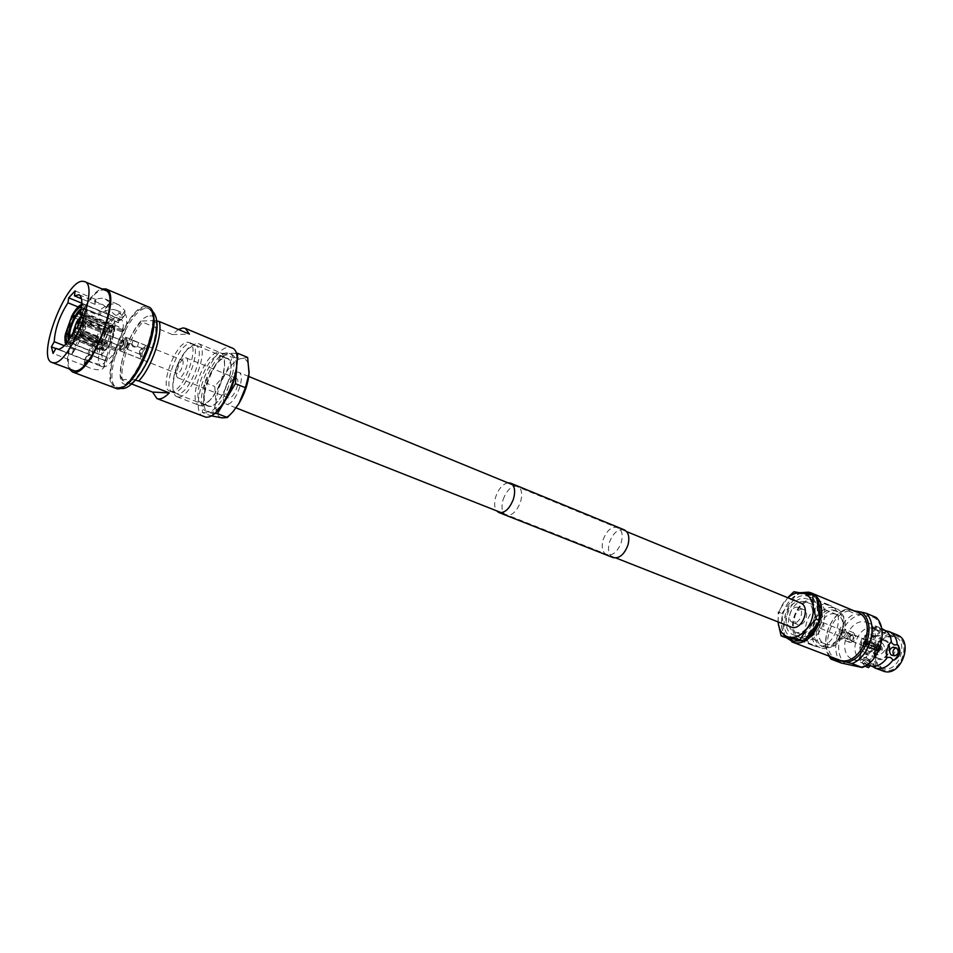 <?xml version="1.0" encoding="UTF-8"?>
<svg xmlns="http://www.w3.org/2000/svg" width="953" height="953" viewBox="0 0 953 953"><rect width="100%" height="100%" fill="white"/><g stroke="black" fill="none" stroke-linecap="round" stroke-linejoin="round"><path stroke-width="0.71" stroke-dasharray="4.76 3.57" d="M790.776 627.05C780.233 623.56 788.274 599.985 799.114 602.558L800.484 602.951M237.678 372.135L238.703 372.337C246.613 374.553 235.093 405.49 226.874 404.096L225.992 403.905C218.118 401.666 229.339 371.17 237.678 372.135M106.212 357.137L104.997 360.603L104.318 360.437C102.221 359.436 101.459 356.243 102.007 350.859L103.734 349.132L103.889 347.94L102.162 349.668L108.916 330.334L109.452 332.001L110.131 330.81L109.583 329.142C113.193 323.091 116.48 319.767 119.435 319.172L118.232 322.614L119.971 319.148L120.876 319.338C122.889 320.303 123.652 323.412 123.163 328.642L121.388 330.429L121.234 331.632L123.02 329.845L116.159 349.572L115.599 347.833L114.908 349.036L115.468 350.775C111.763 356.91 108.451 360.186 105.521 360.603L106.736 357.137L67.532 341.877M103.734 349.132L97.254 346.547L103.663 328.189C106.641 323.222 109.333 320.482 111.751 319.958L112.966 320.077C114.634 320.875 115.253 323.436 114.848 327.761L108.344 346.427C105.318 351.443 102.602 354.159 100.196 354.564L99.1 354.409C97.42 353.575 96.801 350.954 97.254 346.547L68.366 335.063M79.016 294.751L102.757 304.615L100.089 303.912L94.955 304.317L94.907 299.075L102.09 298.218L105.14 298.992L109.619 302.411L108.571 303.388C105.509 307.879 119.864 322.686 124.795 315.038L124.891 310.571L118.684 304.65L115.611 303.876C111.001 303.507 105.938 305.436 100.41 309.665L100.875 313.501L98.79 315.431L78.098 306.937M73.012 370.574C56.906 366.286 85.377 289.891 102.948 289.998L105.33 290.331M115.337 388.419C97.79 383.606 126.582 305.853 145.606 306.401L148.203 306.806M145.13 307.759L147.632 308.164C164.821 312.56 135.231 390.599 117.517 387.383L115.861 387.037C98.886 382.403 126.761 307.188 145.13 307.759M203.882 416.711C187.062 411.91 211.244 345.903 229.22 347.333L231.639 347.785M209.183 406.407L207.933 406.133C196.235 402.821 213.186 356.708 225.635 357.911L227.243 358.221C239.012 361.485 221.394 408.587 209.183 406.407M171.028 391.48L169.825 391.218C158.555 388.097 175.84 341.305 187.884 342.27L189.433 342.556C200.785 345.617 182.809 393.458 171.028 391.48M177.163 373.564L176.793 373.493C173.696 372.647 178.509 359.722 181.785 360.091L182.166 360.163C185.275 361.008 180.415 374.005 177.163 373.564M120.531 350.942L120.185 350.871C117.279 350.108 122.222 336.897 125.319 337.171L125.677 337.231C128.595 337.993 123.604 351.288 120.531 350.942M121.96 346.809L124.021 341.317L121.96 346.809M105.021 339.995L107.093 334.479L105.021 339.995M103.555 350.871L102.96 350.764C97.671 349.382 106.843 324.866 112.502 325.259L113.181 325.366C118.494 326.724 109.142 351.538 103.555 350.871M80.552 312.381L81.529 312.429C86.64 313.692 77.133 338.803 71.749 338.244L70.427 337.505M74.274 350.68L71.284 354.587L74.834 349.822L83.161 334.622C78.337 324.246 94.99 317.825 99.565 326.808C101.256 330.143 100.994 333.467 98.802 336.802C91.619 347.785 87.664 355.409 86.926 359.65L87.211 360.532L58.526 349.334M74.834 349.822L64.339 345.701M102.757 304.615L106.867 307.628L105.557 308.534C102.912 312.941 118.112 325.152 122.091 318.719L122.008 315.395L116.314 310.237L113.633 309.534C109.75 309.106 105.485 310.428 100.875 313.501M103.079 366.857L101.9 366.631C90.714 363.653 109.821 312.405 121.865 312.953L123.425 313.192C134.707 316.051 114.825 368.608 103.079 366.857M96.491 336.552L97.849 337.636L97.671 336.23L96.17 336.588L91.655 354.814C88.117 355.54 86.08 356.541 85.544 357.816C84.46 360.448 102.721 367.441 104.52 362.45C107.832 355.135 110.012 344.605 111.048 330.834L111.465 327.463L81.946 315.431L83.149 314.99L81.577 316.36M96.17 336.588L75.239 328.177M73.643 331.596L101.649 342.127L102.757 345.725L74.715 335.909L76.073 338.839L101.876 349.012L103.281 345.725L106.962 342.032L79.385 331.287L81.851 333.383L107.475 343.652L110.203 333.49L82.923 321.911L86.294 321.435L111.87 331.823L112.025 330.62L110.357 332.299L109.428 328.797L82.184 316.861L83.102 320.708L110.357 332.299M112.132 326.295L112.764 326.391C117.648 327.641 109.059 350.43 103.925 349.834L103.365 349.727C98.504 348.464 106.939 325.926 112.132 326.295M109.428 328.797L81.934 316.789L84.924 315.086L110.357 325.473L108.69 328.749L81.422 316.825M84.924 315.086L86.461 320.232L112.025 330.62M86.294 321.435L82.53 332.156L108.165 342.437M81.851 333.383L76.574 338.827L102.138 348.989M131.597 383.94L122.46 380.39C119.292 367.06 130.287 335.468 142.628 322.221L172.338 334.551L178.366 329.476M122.46 380.39L121.805 379.342C116.766 367.929 129.215 332.263 142.08 321.042L142.628 322.221M76.073 338.839L74.584 333.621L100.017 343.771L101.649 342.127M73.476 330.953L74.751 332.418L100.172 342.58L100.017 343.771M79.695 322.317L103.841 332.085L104.342 333.669L101.804 340.936L73.917 330.286M77.396 320.494L104.52 330.882L103.841 332.085M79.159 320.601L84.4 315.121L109.821 325.485M84.4 315.121L83.149 314.99M79.337 323.293L104.342 333.669M79.814 321.983L105.021 332.466L108.69 328.749M74.584 333.621L73.298 332.204M74.87 335.444L73.75 331.477M76.574 338.827L75.382 335.432L103.281 345.725M79.385 331.287L75.382 335.432M82.53 332.156L80.064 330.06L107.653 340.817M82.923 321.911L80.064 330.06M86.461 320.232L83.102 320.708M109.583 329.142L72.559 314.49M81.541 305.151L83.423 304.329L119.435 319.172M118.232 322.614L81.446 307.509M110.131 330.81L108.916 330.334M102.162 349.668L65.304 334.408M103.889 347.94L68.497 333.848M109.452 332.001L74.096 317.671M65.126 335.611L102.007 350.859M104.997 360.603L68.664 346.308L67.758 344.355L66.245 343.545M68.497 342.246L67.758 344.355M115.468 350.775L77.324 334.956C73.905 340.745 70.879 343.878 68.259 344.343L69.164 346.308L105.521 360.603M114.908 349.036L77.026 333.907C74 339.018 71.332 341.782 68.997 342.234L68.259 344.343M77.026 333.907L77.324 334.956M106.736 357.137L68.997 342.234M123.02 329.845L86.652 314.99L84.543 315.145L78.015 333.717L116.159 349.572M121.234 331.632L83.495 316.241L78.015 333.717M83.495 316.241L84.543 315.145M115.599 347.833L77.717 332.68M94.955 304.317L81.517 298.765M83.161 334.622L80.957 335.099C76.669 323.675 93.62 314.669 98.111 324.151C99.874 328.082 99.446 332.204 96.825 336.516C88.558 350.418 84.364 359.972 84.281 365.178L86.926 359.65M71.916 354.087C73.584 348.941 76.597 342.615 80.957 335.099M106.867 307.628L109.619 302.411M91.655 354.814L91.202 359.603C87.08 360.734 84.71 362.069 84.102 363.617C82.935 366.488 101.018 373.266 103.698 367.596C108.499 358.709 111.799 345.808 113.586 328.892L111.048 330.834M97.849 337.636C95.943 346.689 93.716 354.016 91.202 359.603M119.971 319.148L83.947 304.293L82.065 305.115C84.424 305.365 85.305 308.296 84.71 313.942L86.818 313.775L123.163 328.642M81.493 307.223L81.982 307.354C83.578 308.129 84.138 310.69 83.661 315.038L84.71 313.942M81.589 306.461L82.065 305.115M118.768 322.591L81.481 307.283M121.388 330.429L83.661 315.038M109.214 328.725L110.357 325.473M105.021 332.466L104.52 330.882M101.804 340.936L100.172 342.58M102.757 345.725L101.614 349.001M106.962 342.032L107.475 343.652M110.203 333.49L111.87 331.823M156.78 320.958L154.434 320.482C160.271 330.977 147.155 369.073 133.908 379.854L135.505 380.223M121.841 379.437L133.908 379.854M142.08 321.042L154.434 320.482M69.605 369.264C60.146 355.326 85.496 292.404 101.959 288.914M104.52 362.45L103.698 367.596M111.465 327.463L113.752 327.379L113.586 328.892M113.752 327.379L82.196 314.502M97.671 336.23L77.419 328.094M98.802 336.802L96.825 336.516M87.211 360.532L84.281 365.178M84.364 365.571L53.094 353.444M71.284 354.587L55.81 348.548M122.008 315.395L124.891 310.571M98.79 315.431L99.457 310.499L100.41 309.665M99.457 310.499L81.827 303.233M94.907 299.075L75.168 290.856M172.338 334.551L189.433 334.098M235.629 378.198L236.249 378.317C241.145 379.699 234.045 398.819 228.923 398.009L228.363 397.889C223.478 396.508 230.471 377.543 235.629 378.198M185.49 357.768L186.085 357.875C190.755 359.15 183.464 378.663 178.58 377.972L178.044 377.864C173.386 376.578 180.57 357.244 185.49 357.768M203.025 403.619L201.798 403.345C190.314 400.105 207.099 354.516 219.309 355.672L220.882 355.969C223.443 357.161 224.658 360.544 224.551 366.143C223.478 378.27 219.13 389.074 211.495 398.557C208.326 402.023 205.503 403.715 203.025 403.619M209.303 406.073L208.064 405.799C196.521 402.535 213.246 357.053 225.527 358.245L227.1 358.542C238.715 361.771 221.346 408.218 209.303 406.073M207.492 411.386L206.039 411.065C191.946 407.062 212.293 351.645 227.314 352.967L229.28 353.349C243.48 357.28 222.168 414.138 207.492 411.386M224.682 400.713C219.297 408.539 214.401 412.423 210.005 412.363L208.54 412.03C194.412 408.015 214.735 352.658 229.78 354.004L231.758 354.385C235.987 356.601 237.249 363.045 235.558 373.743M173.72 392.148L172.529 391.897C161.379 388.8 178.425 342.687 190.326 343.664L191.851 343.938C203.072 346.975 185.382 394.113 173.72 392.148M177.592 393.66L176.388 393.41C174.089 392.386 172.898 389.467 172.827 384.655C173.744 371.348 178.485 359.591 187.038 349.37L194.15 345.248L195.675 345.522C206.944 348.584 189.29 395.638 177.592 393.66M178.151 396.936L176.841 396.662C174.268 395.531 172.934 392.279 172.862 386.906C173.875 372.146 179.128 359.102 188.634 347.774L196.532 343.175L198.248 343.497C210.804 346.892 191.148 399.212 178.151 396.936M200.654 405.728L199.32 405.43C186.585 401.832 205.217 351.204 218.773 352.419L220.536 352.753C223.371 354.063 224.717 357.828 224.598 364.034C223.407 377.531 218.559 389.551 210.065 400.105C206.539 403.965 203.406 405.835 200.654 405.728M212.197 416.342L215.95 402.309L214.759 386.501L225.873 372.992L232.175 357.387L242.3 358.435L247.649 357.435M235.987 353.301L222.406 353.325L204.99 382.594L202.31 412.506L210.756 415.782M204.99 382.594L214.759 386.501M202.31 412.506L214.294 413.376M236.701 367.012L237.035 362.807M222.406 353.325L232.175 357.387M249.126 371.527C249.15 363.093 246.863 358.721 242.3 358.435C237.118 358.828 231.639 363.677 225.873 372.992C220.286 382.653 216.974 392.422 215.95 402.309C215.318 411.887 217.403 417.08 222.216 417.89C225.432 418.057 229.077 415.925 233.151 411.482M131.967 344.307L131.717 344.521C132.264 347.047 134.099 347.678 137.22 346.427L137.375 346.511C135.85 347.44 134.111 346.725 132.157 344.343L131.967 344.307M138.53 342.651L133.051 340.662L138.53 342.651M127.142 346.225L127.118 349.167L129.477 346.201L129.489 343.271L127.142 346.225M142.2 352.55L141.961 356.899C143.153 357.446 144.451 355.993 145.869 352.539C146.726 349.715 146.619 348.19 145.559 347.976L142.2 352.55M139.495 351.204L139.495 354.135L141.854 351.192L141.854 348.262L139.495 351.204M125.248 344.057C126.427 340.03 126.177 338.184 124.486 338.529L120.805 344.116L120.221 349.108C121.531 350.549 123.199 348.869 125.248 344.057M126.725 344.474C127.893 340.805 127.905 338.589 126.797 337.803L125.82 337.91L121.448 344.545L120.757 350.478L121.388 351.228C123.14 351.288 124.926 349.036 126.725 344.474M124.033 344.069L124.069 341.496L121.996 344.104L121.972 346.678L124.033 344.069M85.651 328.606L85.651 325.986L83.685 328.678L83.53 331.227L85.651 328.606M146.738 352.539C147.87 348.905 147.87 346.689 146.726 345.891C144.927 345.82 143.129 348.036 141.342 352.562C140.198 356.196 140.198 358.411 141.354 359.21C143.153 359.293 144.939 357.065 146.738 352.539M872.495 666.35L868.922 665.647M868.207 665.361C862.453 661.06 859.761 657.892 860.118 655.867L866.789 658.309C865.157 650.22 867.23 642.882 873.019 636.294L871.209 634.627L866.527 633.638C867.218 630.421 871.292 628.563 878.737 628.075L881.263 630.064L886.111 630.826M872.531 630.171C876.212 630.481 878.595 629.79 879.679 628.075L878.797 627.312C875.009 626.335 872.614 626.967 871.614 629.183L872.531 630.171M879.369 630.922L880.262 631.791C879.214 633.745 876.82 634.412 873.079 633.769L872.186 632.899C873.234 630.934 875.628 630.278 879.369 630.922M868.54 667.648C868.112 666.242 866.396 664.539 863.37 662.514L862.096 662.561L864.931 666.171M865.812 659.488C869.041 661.251 870.792 662.931 871.066 664.503L869.898 664.432C866.658 662.669 864.907 661.001 864.633 659.416L865.812 659.488M891.865 655.223C895.403 653.198 895.915 650.554 893.39 647.29M812.659 594.946L816.924 599.473M819.389 617.592L817.793 623.167M805.654 638.593L801.282 640.642M815.661 646.372L813.802 645.824C795.719 639.868 809.049 600.342 827.633 604.667L830.087 605.381C848.075 611.516 834.066 651.423 815.661 646.372M794.433 638.093L792.574 637.557C774.575 631.636 788.095 591.67 806.607 595.923L809.061 596.638C826.966 602.725 812.766 643.084 794.433 638.093M879.274 651.971L878.952 651.876C876.927 649.148 877.582 647.218 880.929 646.086L881.251 646.182C883.276 648.91 882.609 650.839 879.274 651.971M820.783 628.527L820.485 628.432C818.508 625.668 819.187 623.667 822.534 622.452L822.856 622.547C824.821 625.323 824.131 627.312 820.783 628.527M869.47 638.034L870.137 638.236C874.223 643.823 872.865 647.778 866.063 650.089L865.443 649.898C861.333 644.347 862.679 640.392 869.47 638.034M881.787 643.049L882.454 643.239C886.552 648.814 885.206 652.734 878.404 655.009L877.796 654.83C873.663 649.291 874.997 645.36 881.787 643.049M879.214 658.606L878.118 658.249C870.292 655.307 876.105 638.724 884.241 640.773L885.063 641C893.318 643.478 887.553 660.822 879.214 658.606M865.372 652.507L864.347 652.174C857.009 649.422 862.525 633.709 870.16 635.627L870.935 635.842C878.666 638.153 873.198 654.58 865.372 652.507M870.542 634.245L871.661 634.579C880.429 637.557 873.949 656.283 864.979 653.889L864.002 653.591C855.222 650.661 861.536 632.006 870.542 634.245M884.467 639.94L885.587 640.273C894.367 643.263 887.958 661.847 878.976 659.44L877.987 659.142C869.184 656.188 875.45 637.676 884.467 639.94M883.753 668.613L881.93 668.041L875.878 661.382C873.413 651.018 876.665 642.953 885.611 637.188L894.593 636.58C909.579 641.286 898.941 672.782 883.753 668.613M863.275 659.929L861.524 659.369C847.622 654.33 857.843 624.715 872.245 628.23L873.877 628.694C888.279 633.197 877.88 663.896 863.275 659.929M884.729 670.257C880.786 669.304 877.975 666.719 876.307 662.514C873.687 651.447 877.153 642.834 886.707 636.675L894.498 635.508C912.509 637.938 902.169 674.915 884.729 670.257M838.021 659.738C816.316 652.591 831.886 606.072 854.186 611.254L857.188 612.136M882.609 670.995C865.669 665.349 877.475 630.04 894.855 634.257L897.13 634.924M879.452 628.372L883.395 629.23M865.324 621.999L867.587 622.666C884.36 628.42 871.733 664.61 854.567 659.881L852.816 659.357C835.948 653.758 848.003 617.854 865.324 621.999M829.003 656.248C820.164 642.31 829.253 616.043 845.12 609.551L855.163 613.744L873.937 617.413C889.864 627.539 879.607 664.038 859.82 667.231M841.142 662.99C829.408 650.28 837.913 620.617 855.163 613.744M846.05 664.265C830.873 653.52 840.832 618.783 860.082 614.935M885.23 630.755L885.933 631.053C885.158 634.269 881.084 636.116 873.722 636.58L873.019 636.294M866.789 658.309L867.504 658.594C873.234 662.871 875.926 666.04 875.581 668.089L875.462 668.196M866.527 633.638C866.944 628.563 871.006 626.717 878.737 628.075M860.976 656.021C859.356 647.909 861.452 640.547 867.242 633.936M867.838 665.218C861.107 662.454 858.498 659.381 860.011 656.009L860.261 655.735M867.504 658.594L875.581 668.089M885.933 631.053C884.86 632.411 880.798 634.257 873.722 636.58M890.805 642.119C886.004 645.824 884.587 650.887 886.528 657.32M785.903 637.486C781.52 631.636 780.364 624.167 782.449 615.066L786.165 605.822C790.168 599.056 795.207 594.672 801.294 592.671M830.813 656.951C818.925 644.073 829.741 613.327 847.408 609.646L854.043 610.813M847.408 609.646L845.12 609.551M873.937 617.413L876.331 617.532M787.035 637.724C781.853 632.173 780.34 624.56 782.484 614.876L786.07 605.989C790.466 598.651 795.969 594.279 802.593 592.897M804.963 601.641C791.502 598.472 781.591 627.61 794.683 631.934L796.1 632.339C809.454 635.901 819.723 606.561 806.679 602.141L804.963 601.641M834.983 614.018C821.45 610.79 811.742 639.451 824.917 643.823L826.334 644.24C839.772 647.849 849.826 618.985 836.71 614.53L834.983 614.018M797.756 607.275C791.038 605.643 786.034 620.272 792.562 622.44L793.301 622.666C799.996 624.394 805.094 609.706 798.578 607.514L797.756 607.275M802.748 609.312C796.029 607.669 791.038 622.261 797.578 624.441L798.316 624.656C805.011 626.383 810.098 611.743 803.57 609.551L802.748 609.312M825.465 647.266C841.57 651.649 853.697 616.996 837.961 611.623L835.841 611.004C819.604 607.168 807.989 641.548 823.797 646.777L825.465 647.266M823.392 646.456C839.486 650.839 851.625 616.138 835.9 610.778L833.78 610.158C817.543 606.322 805.916 640.738 821.724 645.967L823.392 646.456M822.01 648.159C839.891 653.067 853.411 614.471 835.948 608.514L833.565 607.811C815.518 603.583 802.617 641.822 820.188 647.623L822.01 648.159M802.569 640.583C820.39 645.431 834.089 606.43 816.673 600.497L814.315 599.818C796.315 595.649 783.259 634.281 800.746 640.047L802.569 640.583M802.331 638.212C818.377 642.548 830.694 607.442 815.018 602.117L812.909 601.51C796.732 597.734 784.938 632.53 800.675 637.724L802.331 638.212M795.207 635.425C811.229 639.737 823.595 604.5 807.953 599.199L805.845 598.579C789.68 594.827 777.839 629.754 793.551 634.936L795.207 635.425M778.125 622.047C777.791 614.554 779.959 607.657 784.629 601.331L787.893 597.793M784.712 637.247L781.782 613.446L778.184 612.005L778.244 623.322M787.69 597.71L778.184 612.005M781.782 613.446L797.458 593.231L793.861 591.742M797.458 593.231L816.518 596.507M880.167 646.36L866.027 639.951L862.965 643.168L864.633 646.325L867.814 644.133L866.789 640.106L866.051 642.739L881.346 649.088L880.465 646.456L879.238 647.147L867.23 641.572L866.051 642.739M850.719 640.75C854.293 639.511 855.008 637.414 852.887 634.472L852.542 634.376C848.968 635.627 848.253 637.724 850.398 640.654L850.719 640.75M852.268 635.317C849.766 636.199 849.254 637.664 850.755 639.737L850.993 639.797C853.507 638.927 854.007 637.462 852.506 635.389L852.268 635.317M844.167 632.042C841.654 632.935 841.154 634.412 842.643 636.473L842.881 636.544C845.382 635.663 845.895 634.186 844.406 632.113L844.167 632.042M843.762 630.767C839.962 632.315 839.343 634.484 841.916 637.271C845.728 635.722 846.347 633.554 843.762 630.767M850.219 642.536C855.794 640.607 856.914 637.343 853.59 632.744L853.042 632.578C847.479 634.543 846.359 637.819 849.707 642.393L850.219 642.536M841.416 639.022C846.991 637.069 848.122 633.781 844.811 629.183L844.263 629.016C838.7 631.005 837.58 634.293 840.903 638.867L841.416 639.022M880.024 646.837L880.977 649.017L866.313 642.846M867.98 643.311L867.23 641.572M879.881 648.648L879.238 647.147M866.503 641.429L864.907 642.703L877.951 648.409L879.953 646.825L866.503 641.429L864.907 642.703M879.119 647.123L877.749 648.219M877.57 648.338L863.251 642.179L865.288 642.584L866.027 639.951L880.084 646.337L877.951 648.409M880.941 649.112L878.94 650.696L866.122 645.526L867.718 644.24L881.322 649.196L865.765 643.728L865.026 646.36L878.809 651.185L881.322 649.196M866.122 645.526L866.027 643.823L867.718 644.24M878.463 649.875L879.845 648.779M865.276 643.668L865.384 645.372L878.869 650.685L864.264 646.205L865.276 643.668L864.645 643.632L865.384 645.372M865.002 643.573L877.927 648.505L864.645 643.632M877.713 648.362L878.356 649.851M877.927 648.505L878.869 650.685M877.546 648.433L878.726 651.173M507.854 482.826C502.672 484.124 498.645 488.722 495.798 496.632C494.023 502.767 494.285 507.496 496.573 510.808M624.31 529.868C618.08 528.689 613.124 532.822 609.455 542.269C607.478 550.048 608.705 555.17 613.124 557.624M603.118 539.696C606.751 530.368 611.623 526.282 617.735 527.426C621.999 529.832 623.179 534.859 621.261 542.507C617.627 551.835 612.767 555.933 606.704 554.837C602.367 552.418 601.176 547.367 603.118 539.696M503.124 499.527C506.948 489.747 511.797 485.339 517.682 486.328C521.72 488.675 522.697 493.845 520.588 501.838C516.752 511.63 511.916 516.049 506.079 515.108C501.969 512.738 500.98 507.544 503.124 499.527M122.258 387.24L117.207 387.561C100.208 382.915 128.059 307.736 146.464 308.319L148.954 308.712L152.373 312.453M149.859 315.991C168.538 313.06 143.057 386.978 126.153 384.464C108.713 385.072 132.955 315.395 149.859 315.991M81.076 309.844L81.791 309.689C89.499 308.367 77.86 341.531 70.82 340.9L69.045 339.697M83.65 308.843L84.507 308.975C91.297 310.523 78.777 343.652 71.701 342.854L70.927 342.711C64.304 340.888 76.49 308.522 83.65 308.843M74.751 332.418L78.48 321.828M74.715 335.909L73.512 331.858M79.444 331.513L75.227 335.897M83.161 321.685L80.135 330.286M82.101 316.336L83.328 320.47M73.738 314.561C77.336 308.403 80.564 304.996 83.423 304.329M66.174 335.373L73.071 315.777M68.664 346.308L68.008 346.165C66.019 345.2 65.352 341.996 65.995 336.564M78.932 336.206C75.251 342.449 71.987 345.82 69.164 346.308M86.652 314.99L79.623 334.979M95.002 303.423L96.086 298.98M83.947 304.293L84.805 304.46C86.723 305.401 87.402 308.498 86.818 313.775M626.621 531.583L512.75 484.839M248.721 376.447L238.703 372.337M615.983 557.993L501.504 512.762M236.058 407.884L225.992 403.905M105.14 298.992L118.684 304.65M147.632 308.164L151.539 310.261M169.825 391.218L207.933 406.133M120.185 350.871L176.793 373.493M104.878 339.971L121.829 346.773M71.165 338.148L102.96 350.764M112.942 320.065L84.507 308.975L81.172 309.308M57.109 349.143L101.9 366.631M116.314 310.237L123.425 313.192M84.329 314.931L112.764 326.391M73.274 332.323C73.071 336.195 73.905 338.339 75.775 338.768L103.365 349.727M102.626 345.689L74.715 335.408M81.767 304.448L82.649 304.233M65.817 344.069L68.008 346.165L104.318 360.437M67.973 342.127L99.136 354.421L70.927 342.711L68.747 340.15M71.82 354.29L73.679 351.574M120.876 319.338L83.411 304.174M81.982 307.354L112.966 320.077M81.529 312.429L113.181 325.366M107.093 334.479L124.021 341.317M125.677 337.231L182.166 360.163M189.433 342.556L227.243 358.221M120.126 388.24L115.861 387.037M85.544 357.816L84.102 363.617M99.577 326.808L98.111 324.151M105.557 308.534L108.571 303.388M122.091 318.719L124.795 315.038M186.085 357.875L236.249 378.317M201.798 403.345L208.064 405.799M206.039 411.065L208.54 412.03M172.529 391.897L176.388 393.41M172.827 384.655L172.862 386.906M187.038 349.37L188.634 347.774M176.841 396.662L199.32 405.43M224.551 366.143L224.598 364.034M211.495 398.557L210.065 400.105M198.248 343.497L220.536 352.753M191.851 343.938L195.675 345.522M229.28 353.349L231.758 354.385M220.882 355.969L227.1 358.542M178.044 377.864L228.363 397.889M133.051 340.662L131.717 344.521M128.726 343.545L126.451 345.474L126.761 348.441M139.341 354.016L141.961 356.899M124.486 338.529L125.82 337.91M124.069 341.496L85.722 326.009M78.611 325.211L85.651 325.986M139.495 354.135L127.118 349.167M146.726 345.891L138.709 342.639L137.375 346.511M133.825 340.662L126.797 337.803M141.354 359.21L121.388 351.228M141.854 348.262L137.339 346.439M132.157 344.343L129.489 343.271M77.92 326.915L83.53 331.227M121.972 346.678L83.602 331.275M120.221 349.108L120.757 350.478M141.663 348.238L145.559 347.976M885.444 630.767L886.624 631.267M879.679 628.075L880.262 631.791M869.898 665.956L871.066 664.503M792.574 637.557L813.802 645.824M820.485 628.432L878.952 651.876M870.137 638.236L882.454 643.239M864.347 652.174L878.118 658.249M871.661 634.579L885.587 640.273M861.524 659.369L881.93 668.041M875.878 661.382L876.307 662.514M885.611 637.188L886.707 636.675M867.587 622.666L881.644 628.504M852.816 659.357L866.98 664.884M873.877 628.694L894.593 636.58M864.002 653.591L877.987 659.142M870.935 635.842L885.063 641M865.443 649.898L877.796 654.83M822.856 622.547L881.251 646.182M809.061 596.638L830.087 605.381M862.096 662.561L864.633 659.416M871.602 629.183L872.186 632.899M824.917 643.823L794.683 631.934M797.578 624.441L792.562 622.44M837.961 611.623L835.9 610.778M835.948 608.514L816.673 600.497M815.018 602.117L807.953 599.199M800.675 637.724L793.551 634.936M820.188 647.623L800.746 640.047M823.797 646.777L821.724 645.967M803.57 609.551L798.578 607.514M836.71 614.53L806.679 602.141M866.765 640.094L852.887 634.472M850.755 639.737L842.643 636.473M853.59 632.744L844.811 629.183M879.369 647.194L871.626 643.597M880.465 646.456L866.849 640.13M849.707 642.393L840.903 638.867M852.506 635.389L844.406 632.113M878.309 649.839L875.676 648.933M878.583 651.125L871.173 648.588M864.3 646.217L850.398 640.654M517.682 486.328L617.735 527.426M506.079 515.108L606.704 554.837"/><path stroke-width="1.43" d="M626.621 531.583L800.484 602.951C811.003 606.501 802.712 630.219 791.943 627.384L615.983 557.993M82.22 281.266L84.543 281.576C100.482 285.364 69.938 365.404 53.499 362.771L51.95 362.474C36.274 358.376 65.054 281.385 82.22 281.266M84.543 281.576L105.33 290.331C121.698 294.334 91.464 373.719 74.596 370.884L51.95 362.474M101.959 288.914L105.914 288.962C122.854 293.095 91.536 375.268 74.108 372.278L72.476 371.968L69.605 369.264M105.914 288.962L148.203 306.806C166.001 311.357 135.35 392.148 117.04 388.764L72.476 371.968M178.366 329.476L182.988 327.939L185.299 328.344L189.433 334.098L159.258 321.495C163.07 334.253 151.467 367.965 138.709 380.986L169.277 392.91C165.238 397.067 161.676 399.081 158.603 398.95L156.995 398.604L152.551 392.076L131.597 383.94M185.299 328.344L231.639 347.785C248.614 352.467 223.05 420.547 205.562 417.08L156.995 398.604M70.427 337.505C67.198 333.633 75.537 312.929 80.552 312.381M58.526 349.334L55.941 348.321L53.094 353.444L51.402 346.821L54.226 341.734C54.964 328.904 59.551 315.919 67.973 302.78L68.699 297.824L75.168 290.856L74.453 295.835L79.016 294.751C82.387 296.752 82.72 303.376 79.992 314.633L82.196 314.502L77.419 328.094L75.239 328.177C69.057 341.388 63.386 348.441 58.228 349.346L55.941 348.321M64.339 345.701L54.226 341.734M78.098 306.937L67.973 302.78M79.814 321.983L77.372 320.78L81.934 315.431L79.992 314.633M76.693 321.995L73.703 330.512L76.716 321.721L79.695 322.317M77.443 320.994L81.577 316.36L77.372 320.78M76.764 322.221L79.337 323.293M73.274 332.323L73.643 331.596M81.767 304.448C79.409 305.031 76.347 308.379 72.559 314.49L72.547 314.669C75.895 308.951 78.896 305.782 81.541 305.151L80.814 307.247C78.456 307.819 75.799 310.63 72.833 315.669L72.547 314.669M81.446 307.509L80.814 307.247M71.892 315.705L65.304 334.408L71.892 315.705L74.787 316.479L72.833 315.669M68.497 333.848L66.472 333.05L71.88 315.884M66.472 333.05L65.459 334.11M74.096 317.671L72.166 316.884M66.245 343.545L65.126 335.611C64.804 334.944 64.828 343.902 65.817 344.069M67.532 341.877C66.233 340.781 65.828 338.244 66.293 334.241L65.28 335.301M68.366 335.063L66.293 334.241M81.517 298.765L74.453 295.835M81.327 307.211L81.589 306.461M135.505 380.223L138.709 380.986M159.258 321.495L156.78 320.958M55.81 348.548L51.402 346.821M81.827 303.233L68.699 297.824M152.551 392.076L169.277 392.91M210.756 415.782L222.216 417.89L227.374 417.509L217.367 413.602L235.415 383.654L245.421 387.716L238.869 403.655L232.985 411.684L227.374 417.509M214.294 413.376L217.367 413.602M237.035 362.807L237.773 353.301L247.649 357.435L249.031 373.516L245.421 387.716M235.415 383.654L236.701 367.012M237.773 353.301L235.987 353.301M235.558 373.743C233.676 383.428 230.054 392.422 224.682 400.713M233.151 411.482L238.869 403.655C244.695 393.684 248.09 383.642 249.031 373.516L249.126 371.527M77.967 325.831L77.407 326.522L77.967 325.831M886.111 630.826L889.173 631.625C894.009 633.852 896.725 638.248 897.321 644.788L894.045 644.943L890.805 642.119C887.612 646.122 886.183 651.185 886.528 657.32L890.543 657.427L893.068 659.929C888.232 666.54 882.657 669.363 876.343 668.387L872.031 666.338M864.931 666.171L868.54 667.648L869.898 665.956M896.475 647.897C899.346 651.554 898.727 654.199 894.617 655.807L894.283 655.712C892.032 652.186 892.651 649.541 896.142 647.79L896.475 647.897M893.39 647.29L893.044 647.182C889.244 648.862 888.637 651.507 891.198 655.08L891.865 655.223M802.593 592.897L807.501 592.861L812.659 594.946M816.924 599.473C819.866 604.452 820.688 610.492 819.389 617.592M817.793 623.167C815.077 630.016 811.039 635.151 805.654 638.593M801.282 640.642L793.539 641.178L787.035 637.724M801.294 592.671L808.501 592.147L811.491 593.004L816.364 596.447M816.53 596.626C830.79 610.432 812.361 647.754 793.968 642.489L785.903 637.486M811.491 593.004L857.188 612.136C878.749 619.545 862.227 666.564 840.189 660.381L791.812 641.845M889.173 631.625L897.13 634.924C913.975 640.738 901.598 676.308 884.372 671.52L874.747 667.922M893.068 659.929L893.783 660.215C900.097 656.843 901.514 651.792 898.024 645.086L897.321 644.788M881.644 628.504L886.624 631.267L888.792 633.757L890.674 637.748L891.52 642.417M887.243 657.606C883.086 663.431 878.166 666.35 872.495 666.35L866.98 664.884M862.191 667.517C880.012 661.072 888.792 629.814 876.331 617.532L866.265 613.303C878.69 625.609 869.839 657.046 851.994 663.562L862.191 667.517L841.142 662.99L830.98 659.071L829.003 656.248M866.265 613.303L861.238 612.088C877.129 622.214 866.753 658.976 846.979 662.252L851.994 663.562M893.783 660.215C898.524 656.51 899.942 651.471 898.024 645.086M854.043 610.813L861.238 612.088M830.98 659.071L833.232 659.321L830.813 656.951M833.232 659.321L846.979 662.252M787.893 597.793C792.467 593.767 797.149 592.099 801.949 592.79C808.108 594.124 811.837 598.675 813.147 606.442C813.981 614.471 811.825 621.964 806.679 628.897L816.173 619.14L813.147 606.442L812.909 594.994L793.861 591.742L787.69 597.71M812.909 594.994L816.518 596.507L819.794 620.606L803.665 641.131L784.712 637.247L781.079 635.83L789.096 637.212C783.021 635.651 779.399 631.017 778.244 623.322L778.125 622.047M800.02 639.713L789.096 637.212C795.386 638.2 801.247 635.437 806.679 628.897L800.02 639.713L803.665 641.131M778.244 623.322L781.079 635.83M819.794 620.606L816.173 619.14M496.573 510.808L498.764 512.476C504.673 513.441 509.581 508.914 513.488 498.931C515.644 490.783 514.68 485.518 510.582 483.135L507.854 482.826M498.764 512.476L613.124 557.624C619.307 558.756 624.239 554.598 627.92 545.152C629.85 537.409 628.646 532.31 624.31 529.868L510.582 483.135M152.373 312.453C160.581 326.939 138.209 382.475 122.258 387.24M69.045 339.697C65.769 334.467 75.084 311.333 81.076 309.844M512.75 484.839L248.721 376.447M501.504 512.762L236.058 407.884M151.539 310.261C170.384 326.808 136.887 393.386 120.59 388.276L120.126 388.24M76.716 321.721L73.464 330.953M81.172 309.308C76.883 308.867 64.935 335.289 68.747 340.15M233.735 410.826L232.985 411.684M77.967 325.14L78.611 325.211M894.617 655.807L891.52 655.188M896.142 647.79L893.044 647.182"/></g></svg>
